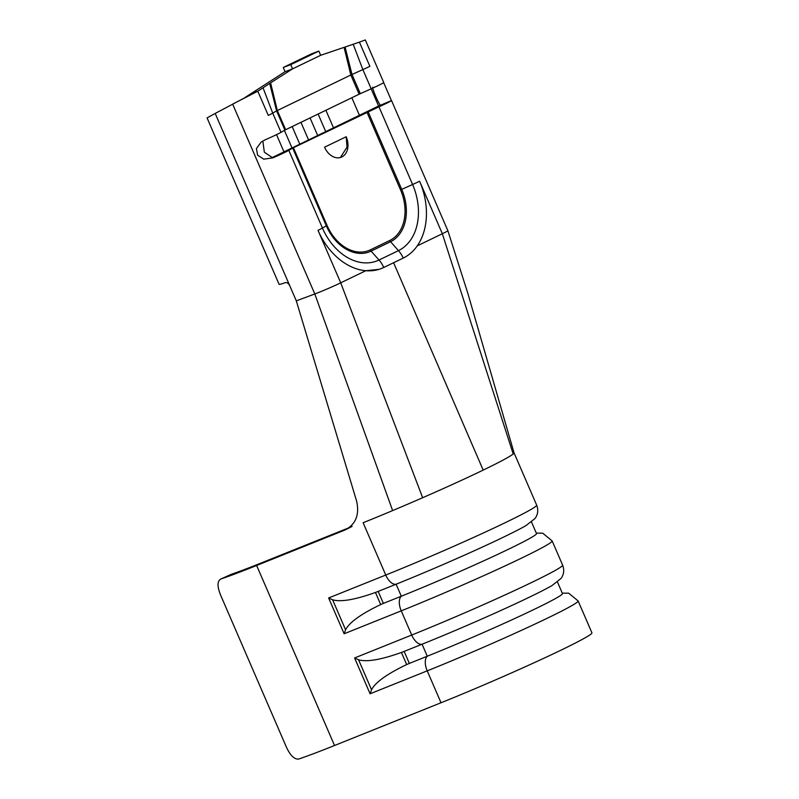 <?xml version="1.0" encoding="UTF-8"?>
<svg xmlns="http://www.w3.org/2000/svg" width="799" height="799" viewBox="0 0 799 799"><rect width="100%" height="100%" fill="white"/><g stroke="black" fill="none" stroke-linecap="round" stroke-linejoin="round"><path stroke-width="1.2" d="M256.639 565.482L334.531 745.497A103.411 4.634 -23.4 0 1 313.238 753.807A103.411 4.634 -23.4 0 1 298.676 759.05C294.192 759.509 289.937 755.175 285.912 746.026L220.993 596.014C217.118 586.895 217.048 581.233 220.784 579.035L231.081 574.391L220.784 579.035A103.411 4.634 -23.4 0 0 235.335 573.792A103.411 4.634 -23.4 0 0 256.639 565.482L344.788 530.097C355.815 524.464 359.73 514.716 356.534 500.853L296.309 300.863L215.201 113.428L207.071 117.902L279.081 284.304A37.933 1.698 156.6 0 0 285.373 282.616C287.021 282.307 288.499 283.385 289.817 285.862M349.023 527.73L261.992 562.666A91.625 4.105 156.6 0 1 243.126 570.037A91.625 4.105 156.6 0 1 231.081 574.391M514.037 452.823A109.952 4.924 156.6 0 1 514.047 452.853A109.952 4.924 156.6 0 1 513.198 453.982A109.952 4.924 156.6 0 1 483.185 470.102A109.952 4.924 156.6 0 1 422.651 497.717A109.952 4.924 156.6 0 1 392.629 510.591A109.952 4.924 156.6 0 1 363.126 522.736L385.757 575.04A109.952 4.924 -23.4 0 0 487.29 531.155A109.952 4.924 -23.4 0 0 536.668 505.118L514.037 452.833L467.864 293.403L447.849 230.671A19.635 0.879 156.6 0 1 447.849 230.671A19.635 0.879 156.6 0 1 442.336 233.747L417.258 245.862A62.172 45.533 69.4 0 0 419.615 181.243L442.336 233.747L513.198 453.982M334.531 745.497L441.018 702.75A109.952 4.924 -23.4 0 0 542.561 658.865A109.952 4.924 -23.4 0 0 591.929 632.838L578.126 600.938A109.952 4.924 156.6 0 1 528.758 626.975A109.952 4.924 156.6 0 1 427.215 670.86L441.018 702.75M291.975 147.885L284.404 130.377M299.765 144.12L292.164 126.562M325.702 131.585L318.112 114.027M333.493 127.83L325.892 110.272M372.863 87.181C371.275 86.901 379.515 105.967 380.654 105.188L391.43 100.584A19.635 0.879 156.6 0 1 378.966 106.796L293.423 147.715L327.051 225.418A40.909 29.953 69.4 0 0 370.297 249.877A3.276 2.227 -115.8 0 0 371.086 251.116L379.016 260.015A19.635 13.343 64.2 0 1 383.75 267.485A62.172 45.533 -110.6 0 1 380.993 268.674A62.172 45.533 -110.6 0 1 365.802 270.711L340.714 282.826A19.635 0.879 156.6 0 1 314.806 293.972L296.309 300.863M340.394 157.523L347.036 147.126L346.177 136.749L324.554 147.186A16.36 11.985 69.4 0 0 341.133 157.273A16.36 11.985 69.4 0 0 346.177 136.749M293.423 147.715L288.819 150.332A19.635 0.879 156.6 0 1 272.829 157.872L263.76 159.161L257.658 155.246L256.409 148.584L261.123 142.122L265.038 139.865A19.635 0.879 -23.4 0 0 281.028 132.334L285.633 129.718L277.323 110.512L270.601 82.846L292.564 68.864L320.669 55.291L344.069 47.361L350.831 75.006L362.866 69.593A19.635 0.879 -23.4 0 0 369.887 66.337L359.41 42.127L344.069 47.361M284.893 130.097L276.584 110.891L350.831 75.006L359.141 94.212L371.175 88.799A19.635 0.879 -23.4 0 0 383.64 82.587L391.43 100.584M290.746 64.659L318.851 51.086L311.35 53.913L283.236 67.486L290.746 64.659L292.564 68.864L285.053 71.69L243.805 98.297L215.201 113.428M270.601 82.846L257.797 91.206L232.649 104.12L314.806 293.972L392.629 510.591M269.692 83.426L276.584 110.891L272.719 113.128A19.635 0.879 156.6 0 1 268.274 115.416L257.797 91.206L250.287 94.032M380.634 105.009L272.249 157.543L264.329 152.18L262.831 141.004M383.76 82.567L365.313 39.95L359.41 42.127M285.633 129.718L359.141 94.212M272.249 157.543L272.829 157.872M383.75 267.485L403.205 258.087L383.74 267.485M422.651 497.717L340.714 282.826L318.002 230.322A62.172 45.533 -110.6 0 0 365.802 270.711L378.936 269.373M318.002 230.322A19.635 0.879 156.6 0 0 322.446 228.045A53.493 39.181 -110.6 0 0 379.016 260.015L398.471 250.616A19.635 13.343 64.2 0 1 403.205 258.087A62.172 45.533 69.4 0 0 417.258 245.862M401.428 652.463C380.903 659.794 366.611 662.221 358.561 659.764L371.545 689.777C375.33 682.376 387.036 673.976 406.661 664.568L401.428 652.463L404.154 651.415L409.348 663.41L427.275 656.219A98.497 4.414 -23.4 0 0 518.231 616.908A98.497 4.414 -23.4 0 0 562.466 593.587L557.472 582.042M404.154 651.415L422.082 644.214A98.497 4.414 -23.4 0 0 551.979 585.587L561.078 578.436C563.934 574.361 564.454 569.917 562.626 565.123A109.952 4.924 -23.4 0 1 513.258 591.16A109.952 4.924 -23.4 0 1 411.715 635.045A13.094 6.702 68.1 0 0 422.082 644.214L427.275 656.219A13.094 6.702 68.1 0 0 427.215 670.86L370.097 693.782L354.596 657.967L358.561 659.764M409.348 663.41L406.661 664.568M371.545 689.777L370.097 693.782M375.46 592.459C354.936 599.789 340.644 602.216 332.594 599.759L345.577 629.772C349.363 622.371 361.068 613.972 380.704 604.563L375.46 592.459L378.187 591.41L383.38 603.405L401.308 596.214A98.497 4.414 -23.4 0 0 492.274 556.903A98.497 4.414 -23.4 0 0 536.499 533.582L531.505 522.037M378.187 591.41L396.114 584.209A98.497 4.414 -23.4 0 0 526.012 525.582L535.11 518.431C537.977 514.356 538.486 509.912 536.668 505.118M383.38 603.405L380.704 604.563M345.577 629.772L344.129 633.777L328.629 597.962L332.594 599.759M283.236 67.486L285.053 71.69M318.851 51.086L320.669 55.291M359.43 115.306L351.83 97.738M317.662 135.47L310.062 117.912M562.626 565.123L552.159 540.933A109.952 4.924 156.6 0 1 502.791 566.97A109.952 4.924 156.6 0 1 401.248 610.855L344.129 633.777M328.629 597.962L385.757 575.04A13.094 6.702 68.1 0 0 396.114 584.209L401.308 596.214A13.094 6.702 68.1 0 0 401.248 610.855L411.715 635.045L354.596 657.967M283.935 151.76L276.524 134.641M370.297 249.877L389.762 240.479A40.909 29.953 69.4 0 0 400.559 189.922L366.931 112.21M371.175 88.799L362.866 69.593L353.188 44.255M360.309 93.673L351.999 74.467L345.088 47.011M281.028 132.334L272.719 113.128L263.041 87.79M327.051 225.418L322.446 228.045L288.819 150.332L278.641 154.537M284.794 151.351L292.684 148.095L326.302 225.807A42.347 31.021 -110.6 0 0 371.086 251.116L390.551 241.717A42.347 31.021 69.4 0 0 401.727 189.373L368.099 111.67L365.552 112.349M378.686 106.267L371.136 88.809M400.559 189.922L412.594 184.499L378.966 106.796M389.762 240.479A3.276 2.227 -115.8 0 0 390.551 241.717L398.471 250.616A53.493 39.181 69.4 0 0 412.594 184.499A19.635 0.879 -23.4 0 0 419.615 181.243M483.185 470.102L393.597 262.731M300.943 122.317L308.544 139.885M358.521 42.467L360.359 41.768M391.44 100.334L447.839 230.661M578.126 600.938L568.718 593.198L562.266 593.128M552.159 540.933L542.751 533.193L536.299 533.123M352.139 526.391L346.486 529.318"/></g></svg>
